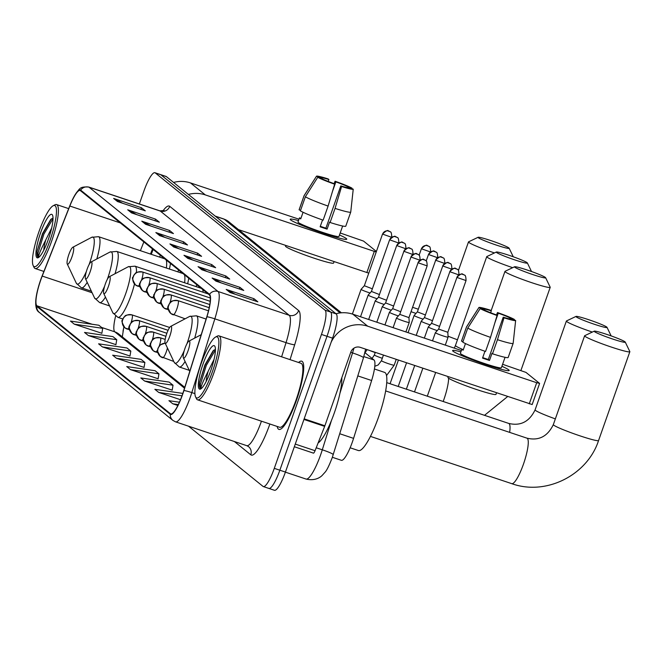 <?xml version="1.0" encoding="UTF-8"?>
<svg xmlns="http://www.w3.org/2000/svg" width="663" height="663" viewBox="0 0 663 663"><rect width="100%" height="100%" fill="white"/><g stroke="black" fill="none" stroke-linecap="round" stroke-linejoin="round"><path stroke-width="0.99" d="M169.43 269.037A39.714 8.188 -71.5 0 0 170.499 263.468M160.471 255.363A39.714 8.188 -71.5 0 0 159.485 257.07M187.662 283.781A39.714 8.188 -71.5 0 0 188.731 278.211M178.703 270.106A39.714 8.188 -71.5 0 0 177.717 271.813M206.873 293.494A39.714 8.188 -71.5 0 0 206.964 292.955M196.944 284.85A39.714 8.188 -71.5 0 0 195.958 286.557M364.89 352.625L373.998 359.992A22.484 4.633 108.5 0 1 371.628 380.521L353.57 438.367A22.484 4.633 108.5 0 1 352.335 442.088A22.484 4.633 108.5 0 1 341.37 460.304L332.362 457.288M123.973 326.892A29.976 6.182 -71.5 0 0 123.011 331.202M153.153 249.454L151.239 254.31M268.573 488.25A22.484 4.633 -71.5 0 0 268.888 488.432L274.449 490.288A22.484 4.633 -71.5 0 0 285.421 472.073L332.577 338.155A22.484 4.633 -71.5 0 0 336.191 313.906L166.363 176.607A22.484 4.633 -71.5 0 0 166.048 176.433L160.479 174.568A22.484 4.633 -71.5 0 1 160.802 174.75A22.484 4.633 -71.5 0 0 160.479 174.568L154.918 172.712A22.484 4.633 -71.5 0 0 143.954 190.927L139.363 203.972M188.541 426.185L263.012 486.393A22.484 4.633 -71.5 0 0 263.327 486.567A22.484 4.633 -71.5 0 0 274.291 468.351L321.456 334.434L327.016 336.29A22.484 4.633 -71.5 0 0 330.63 312.041L160.802 174.75L330.63 312.041A22.484 4.633 -71.5 0 1 327.016 336.29L279.852 470.208L327.016 336.29L332.577 338.155M268.888 488.432A22.484 4.633 -71.5 0 0 279.852 470.208A22.484 4.633 -71.5 0 1 268.888 488.432L263.327 486.567M296.469 400.253A35.968 7.417 -71.5 0 0 301.74 361.178A35.968 7.417 -71.5 0 0 298.574 362.487A35.968 7.417 -71.5 0 1 301.74 361.178A35.968 7.417 -71.5 0 1 296.469 400.253A35.968 7.417 -71.5 0 1 278.916 429.4A35.968 7.417 -71.5 0 0 296.469 400.253M182.466 394.493A23.984 4.948 108.5 0 1 170.772 413.927A23.984 4.948 108.5 0 1 170.432 413.737L36.929 305.8A23.984 4.948 108.5 0 1 42.217 276.073L69.839 206.036A23.984 4.948 108.5 0 1 80.09 190.472A23.984 4.948 108.5 0 1 80.43 190.654L209.334 294.878A23.984 4.948 108.5 0 1 206.806 316.773L183.784 390.524A23.984 4.948 108.5 0 1 182.466 394.493M182.574 394.576A24.581 5.072 -71.5 0 0 183.924 390.507L206.939 316.757A24.581 5.072 -71.5 0 0 209.533 294.314L80.629 190.09A24.581 5.072 -71.5 0 0 74.405 195.933A24.581 5.072 -71.5 0 0 69.772 205.862L42.15 275.891A24.581 5.072 -71.5 0 0 36.009 298.201A24.581 5.072 -71.5 0 0 36.73 306.364L170.234 414.3A24.581 5.072 -71.5 0 0 182.574 394.576M74.297 324.174L102.69 328.334L98.853 325.235L70.46 321.074L74.297 324.174L101.853 333.274M88.361 335.553L116.754 339.713L112.917 336.605L84.524 332.445L88.361 335.553L115.926 344.644M102.433 346.923L130.818 351.083L126.981 347.984L98.596 343.824L102.433 346.923L129.989 356.014M116.497 358.293L144.89 362.454L141.053 359.354L112.66 355.194L116.497 358.293L144.053 367.393M144.633 381.043L173.018 385.203L169.189 382.095L140.796 377.943L144.633 381.043L172.189 390.134M130.561 369.672L158.954 373.824L155.117 370.725L126.732 366.564L130.561 369.672L158.126 378.764M277.184 426.45A35.968 7.417 -71.5 0 0 278.916 429.4A35.968 7.417 -71.5 0 1 277.184 426.45M321.456 334.434A22.484 4.633 -71.5 0 0 325.061 310.185L155.233 172.886A22.484 4.633 -71.5 0 0 154.918 172.712M141.783 221.177L169.604 230.484L173.433 233.583L145.62 224.285L141.783 221.177A5.992 5.851 129 0 1 142.719 221.591L146.357 224.525M127.719 209.806L155.532 219.113L159.369 222.213L131.556 212.906L127.719 209.806A5.992 5.851 129 0 1 128.655 210.212L132.285 213.154M113.646 198.436L141.468 207.734L145.305 210.842L117.484 201.535L113.646 198.436A5.992 5.851 129 0 1 114.583 198.842L118.221 201.784M183.982 255.296L211.804 264.603L215.641 267.703L187.82 258.396L183.982 255.296A5.992 5.851 129 0 1 184.919 255.711L188.557 258.645M198.055 266.667L225.868 275.974L229.705 279.073L201.892 269.775L198.055 266.667A5.992 5.851 129 0 1 198.991 267.081L202.621 270.015M212.119 278.046L239.931 287.344L243.769 290.444L215.956 281.145L212.119 278.046A5.992 5.851 129 0 1 213.055 278.452L216.685 281.394M226.182 289.416L254.004 298.715L257.841 301.822L230.02 292.516L226.182 289.416A5.992 5.851 129 0 1 227.119 289.822L230.757 292.764M155.846 232.556L183.668 241.854L187.505 244.954L159.684 235.655L155.846 232.556A5.992 5.851 129 0 1 156.783 232.962L160.421 235.904M169.919 243.926L197.731 253.225L201.569 256.332L173.756 247.026L169.919 243.926A5.992 5.851 129 0 1 170.855 244.332L174.485 247.274M182.847 393.408L154.86 389.314L158.697 392.413L180.485 399.698M179.408 402.217L168.932 400.684L172.77 403.784L177.866 405.491M197.731 253.225L197.16 254.857M178.935 248.758L170.855 244.332M183.668 241.854L183.096 243.478M164.872 237.387L156.783 232.962M254.004 298.715L253.432 300.347M235.199 294.248L227.119 289.822M239.931 287.344L239.36 288.977M221.135 282.877L213.055 278.452M225.868 275.974L225.296 277.598M207.071 271.507L198.991 267.081M211.804 264.603L211.232 266.228M192.999 260.136L184.919 255.711M141.468 207.734L140.896 209.367M122.663 203.268L114.583 198.842M155.532 219.113L154.96 220.738M136.735 214.638L128.655 210.212M169.604 230.484L169.024 232.108M150.799 226.017L142.719 221.591M158.954 373.824L158.101 378.88M173.018 385.203L172.173 390.25M158.697 392.413L181.993 395.828M172.77 403.784L178.306 404.596M144.89 362.454L144.037 367.509M130.818 351.083L129.973 356.13M116.754 339.713L115.901 344.76M102.69 328.334L101.837 333.39M508.703 369.838A29.976 2.254 -160.6 0 1 508.819 370.683A29.976 2.254 -160.6 0 1 481.23 363.042A29.976 2.254 -160.6 0 1 453.069 351.233A29.976 2.254 -160.6 0 1 452.754 350.942A29.976 2.254 -160.6 0 1 460.901 351.854A29.976 2.254 -160.6 0 0 452.614 350.578A29.976 2.254 -160.6 0 0 453.069 351.233A29.976 2.254 -160.6 0 0 483.078 363.68A29.976 2.254 -160.6 0 0 509.159 370.493A29.976 2.254 -160.6 0 0 508.703 369.838A29.976 2.254 -160.6 0 0 501.899 366.291A29.976 2.254 -160.6 0 1 508.703 369.838M331.135 342.249A29.976 29.247 -51 0 1 367.716 326.204L536.698 382.717L539.541 383.363L525.983 372.407L502.604 364.285M335.975 313.732A29.976 29.247 -51 0 1 352.882 314.212L461.382 350.495M532.091 404.513L360.266 347.354A7.492 7.31 129 0 0 350.835 352.078L324.878 425.77A3.746 0.771 108.5 0 1 324.655 426.375L315.058 450.707A3.746 0.771 108.5 0 1 313.458 453.144A3.746 0.771 108.5 0 1 313.4 453.111L294.339 446.738L313.458 453.144M513.145 343.268A24.73 1.856 -160.6 0 1 513.154 343.343L515.648 320.469L511.372 319.036A14.984 1.127 -160.6 0 1 503.217 317.179L488.324 359.47A14.984 1.127 19.4 0 1 482.714 357.622M490.512 337.368L497.051 315.489L496.264 314.859A14.984 1.127 -160.6 0 1 484.438 310.027L480.161 308.602L467.771 328.094L462.807 342.191A24.73 1.856 -160.6 0 0 485.548 351.465L490.512 337.368A24.73 1.856 -160.6 0 1 467.771 328.094M505.057 357.316L501.377 367.758A21.73 1.633 -160.6 0 1 482.473 362.818A21.73 1.633 -160.6 0 1 460.719 353.793A21.73 1.633 -160.6 0 1 460.387 353.321L461.871 349.144A21.73 1.633 -160.6 0 0 462.202 349.558A21.73 1.633 -160.6 0 0 463.147 350.18L465.476 343.575M496.496 392.91L495.982 394.369A25.476 1.914 -160.6 0 1 473.813 388.584A25.476 1.914 -160.6 0 1 448.304 378.001A25.476 1.914 -160.6 0 1 447.915 377.446L448.163 376.741M482.971 309.538L483.161 308.999L478.885 307.566L466.495 327.058L461.531 341.155L462.998 341.644M461.531 341.155A24.73 1.856 -160.6 0 1 461.531 341.047L466.495 326.95A24.73 1.856 -160.6 0 1 466.503 326.917L478.901 307.524A19.484 1.459 -160.6 0 1 490.529 310.218L491.308 310.848L490.645 312.754M497.051 315.489A19.484 1.459 -160.6 0 1 480.161 308.602M494.813 322.972L498.269 313.176L497.482 312.538L496.463 315.016M497.482 312.538A19.484 1.459 -160.6 0 1 514.372 319.433L510.096 318L509.756 318.944M514.306 320.022L514.372 319.433M483.161 308.999A14.984 1.127 -160.6 0 1 491.308 310.848M498.269 313.176A14.984 1.127 -160.6 0 1 510.096 318M484.951 351.257L482.548 358.095A21.73 1.633 -160.6 0 0 489.501 360.423L491.987 353.371L492.501 353.793L497.465 339.696L504.004 317.817L503.217 317.179M513.154 343.343A24.73 1.856 -160.6 0 1 513.145 343.376L508.181 357.473A24.73 1.856 -160.6 0 1 492.501 353.793M513.145 343.376A24.73 1.856 -160.6 0 1 497.465 339.696M515.648 320.469A19.484 1.459 -160.6 0 1 504.004 317.817M489.501 360.423L488.324 359.47M463.338 349.641L461.871 349.144M201.378 362.934A32.222 6.647 -71.5 0 0 195.56 396.814A32.222 6.647 -71.5 0 0 212.375 371.827A32.222 6.647 -71.5 0 0 215.541 337.069A32.222 6.647 -71.5 0 0 201.378 362.934M195.56 396.814L196.422 398.645A33.722 6.953 -71.5 0 0 197.574 399.83A33.722 6.953 -71.5 0 0 214.025 372.498A33.722 6.953 -71.5 0 0 218.964 335.868A33.722 6.953 -71.5 0 0 217.331 336.124L215.541 337.069M197.574 399.83L279.629 427.27A33.722 6.953 -71.5 0 0 296.079 399.946A33.722 6.953 -71.5 0 0 301.027 363.307L218.964 335.868M318.132 442.917A37.468 7.724 -71.5 0 0 334.276 413.016A37.468 7.724 -71.5 0 0 341.818 377.678M215.417 349.451L213.188 350.677L204.884 364.998L199.555 382.41C199.207 386.463 199.671 388.535 200.955 388.642C200.756 386.761 203.176 380.96 208.199 371.239L214.058 359.354M208.199 371.239A16.94 3.489 -71.5 0 0 206.193 381.457M210.793 370.551A22.932 4.732 -71.5 0 0 214.928 346.434A22.932 4.732 -71.5 0 0 202.961 364.219A22.932 4.732 -71.5 0 0 200.707 388.966A22.932 4.732 -71.5 0 0 210.793 370.551M200.715 388.609L200.392 384.432L206.309 365.404L215.417 349.989M199.555 382.41L205.207 365.04L213.842 350.122M625.01 341.826A16.484 1.235 19.4 0 0 609.09 335.18A16.484 1.235 19.4 0 0 594.239 331.16A16.484 1.235 19.4 0 0 594.413 331.591A16.484 1.235 19.4 0 0 611.501 338.644A16.484 1.235 19.4 0 0 625.25 342.083A16.484 1.235 19.4 0 0 625.01 341.826M625.25 342.083L629.833 351.572A23.984 1.798 -160.6 0 1 629.85 351.721A23.984 1.798 -160.6 0 1 608.99 346.277A23.984 1.798 -160.6 0 1 584.981 336.315A23.984 1.798 -160.6 0 1 584.617 335.793A23.984 1.798 -160.6 0 1 584.725 335.685L594.239 331.16M184.977 348.357A8.992 1.856 -71.5 0 0 183.353 357.813A8.992 1.856 -71.5 0 0 188.043 350.843A8.992 1.856 -71.5 0 0 188.93 341.138A8.992 1.856 -71.5 0 0 184.977 348.357M350.139 447.782L358.418 450.55A41.214 8.503 -71.5 0 0 378.523 417.151A41.214 8.503 -71.5 0 0 384.565 372.374L374.438 368.984M606.778 327.083A16.484 1.235 19.4 0 0 590.857 320.436A16.484 1.235 19.4 0 0 576.006 316.417A16.484 1.235 19.4 0 0 576.18 316.848A16.484 1.235 19.4 0 0 593.269 323.9A16.484 1.235 19.4 0 0 607.018 327.34A16.484 1.235 19.4 0 0 606.778 327.083M592.332 332.072A23.984 1.798 -160.6 0 1 566.741 321.572A23.984 1.798 -160.6 0 1 566.376 321.049A23.984 1.798 -160.6 0 1 566.484 320.942L576.006 316.417M166.744 333.613A8.992 1.856 -71.5 0 0 165.12 343.069A8.992 1.856 -71.5 0 0 169.811 336.1A8.992 1.856 -71.5 0 0 170.698 326.395A8.992 1.856 -71.5 0 0 166.744 333.613M545.367 277.441A16.484 1.235 19.4 0 0 529.447 270.794A16.484 1.235 19.4 0 0 514.596 266.775A16.484 1.235 19.4 0 0 514.77 267.206A16.484 1.235 19.4 0 0 531.859 274.25A16.484 1.235 19.4 0 0 545.608 277.689A16.484 1.235 19.4 0 0 545.367 277.441M545.608 277.689L550.182 287.187A23.984 1.798 -160.6 0 1 550.207 287.336A23.984 1.798 -160.6 0 1 529.347 281.883A23.984 1.798 -160.6 0 1 505.33 271.929A23.984 1.798 -160.6 0 1 504.966 271.407A23.984 1.798 -160.6 0 1 505.073 271.3L514.596 266.775M105.334 283.971A8.992 1.856 -71.5 0 0 103.71 293.427A8.992 1.856 -71.5 0 0 108.401 286.449A8.992 1.856 -71.5 0 0 109.287 276.753A8.992 1.856 -71.5 0 0 105.334 283.971M203.127 292.242A26.976 5.561 -71.5 0 0 202.571 289.408M527.135 262.697A16.484 1.235 19.4 0 0 511.214 256.051A16.484 1.235 19.4 0 0 496.355 252.031A16.484 1.235 19.4 0 0 496.537 252.462A16.484 1.235 19.4 0 0 513.626 259.506A16.484 1.235 19.4 0 0 527.367 262.954A16.484 1.235 19.4 0 0 527.135 262.697M512.681 267.678A23.984 1.798 -160.6 0 1 487.098 257.186A23.984 1.798 -160.6 0 1 486.733 256.664A23.984 1.798 -160.6 0 1 486.841 256.556L496.355 252.031M87.102 269.228A8.992 1.856 -71.5 0 0 85.477 278.684A8.992 1.856 -71.5 0 0 90.168 271.706A8.992 1.856 -71.5 0 0 91.046 262.009A8.992 1.856 -71.5 0 0 87.102 269.228M184.604 282.761A26.976 5.561 -71.5 0 0 184.339 274.664M508.894 247.954A16.484 1.235 19.4 0 0 492.974 241.307A16.484 1.235 19.4 0 0 478.122 237.288A16.484 1.235 19.4 0 0 478.296 237.719A16.484 1.235 19.4 0 0 495.385 244.763A16.484 1.235 19.4 0 0 509.134 248.211A16.484 1.235 19.4 0 0 508.894 247.954M494.449 252.934A23.984 1.798 -160.6 0 1 468.865 242.443A23.984 1.798 -160.6 0 1 468.492 241.92A23.984 1.798 -160.6 0 1 468.608 241.813L478.122 237.288M68.861 254.484A8.992 1.856 -71.5 0 0 67.236 263.94A8.992 1.856 -71.5 0 0 71.927 256.962A8.992 1.856 -71.5 0 0 72.814 247.266A8.992 1.856 -71.5 0 0 68.861 254.484M166.372 268.018A26.976 5.561 -71.5 0 0 166.098 259.921M432.491 340.84L435.376 332.669A6.746 0.506 19.4 0 0 435.376 332.669A6.746 0.506 19.4 0 0 435.475 332.818A6.746 0.506 19.4 0 0 442.884 335.843A6.746 0.506 19.4 0 0 448.097 337.152A6.746 0.506 19.4 0 0 448.097 337.135L445.287 345.116M456.973 277.291L438.624 329.063L447.815 332.287L448.097 337.135M424.353 338.113L428.29 326.942A6.746 0.506 19.4 0 0 428.29 326.942A6.746 0.506 19.4 0 0 428.389 327.091A6.746 0.506 19.4 0 0 435.798 330.116A6.746 0.506 19.4 0 0 437.249 330.58M449.887 271.565L431.547 323.337L439.561 326.411M424.469 317.594L421.212 321.199A6.746 0.506 19.4 0 0 421.204 321.215A6.746 0.506 19.4 0 0 421.303 321.364A6.746 0.506 19.4 0 0 428.712 324.381A6.746 0.506 19.4 0 0 430.171 324.853M442.801 265.838L424.461 317.61L432.475 320.685M417.383 311.867L414.126 315.472A6.746 0.506 19.4 0 0 414.118 315.489A6.746 0.506 19.4 0 0 414.218 315.629A6.746 0.506 19.4 0 0 421.627 318.654A6.746 0.506 19.4 0 0 423.085 319.127M435.724 260.111L417.375 311.875L425.397 314.958M411.043 311.676A6.746 0.506 19.4 0 0 414.549 312.928A6.746 0.506 19.4 0 0 415.999 313.4M412.585 307.3L418.312 309.223M393.093 327.663L396.499 317.991A6.746 0.506 19.4 0 0 396.499 317.991A6.746 0.506 19.4 0 0 404.016 321.165A6.746 0.506 19.4 0 0 409.228 322.475A6.746 0.506 19.4 0 0 409.228 322.458L405.889 331.939M418.104 262.614L399.756 314.386L408.947 317.61L409.228 322.458M392.678 308.643L389.43 312.248A6.746 0.506 19.4 0 0 389.421 312.265A6.746 0.506 19.4 0 0 396.93 315.431A6.746 0.506 19.4 0 0 398.38 315.903M411.019 256.888L392.678 308.66L400.692 311.734M403.933 251.161L385.593 302.933L382.344 306.521A6.746 0.506 19.4 0 0 382.336 306.538A6.746 0.506 19.4 0 0 389.844 309.704A6.746 0.506 19.4 0 0 391.294 310.176M385.593 302.933L393.607 306.008M368.669 319.491L375.25 300.811A6.746 0.506 19.4 0 0 375.25 300.811A6.746 0.506 19.4 0 0 382.758 303.977A6.746 0.506 19.4 0 0 384.217 304.45M378.515 297.19L386.521 300.273M360.523 316.773L368.164 295.076A6.746 0.506 19.4 0 0 368.164 295.076A6.746 0.506 19.4 0 0 375.672 298.251A6.746 0.506 19.4 0 0 377.131 298.723M371.429 291.463L379.443 294.546M352.385 314.055L361.078 289.35A6.746 0.506 19.4 0 0 361.078 289.35A6.746 0.506 19.4 0 0 368.595 292.524A6.746 0.506 19.4 0 0 370.045 292.996M364.343 285.736L372.357 288.819M346.293 238.539A29.976 2.254 -160.6 0 1 346.409 239.384A29.976 2.254 -160.6 0 1 318.82 231.743A29.976 2.254 -160.6 0 1 290.659 219.934A29.976 2.254 -160.6 0 1 290.344 219.635A29.976 2.254 -160.6 0 1 298.491 220.555A29.976 2.254 -160.6 0 0 290.203 219.279A29.976 2.254 -160.6 0 0 290.659 219.934A29.976 2.254 -160.6 0 0 320.668 232.381A29.976 2.254 -160.6 0 0 346.749 239.194A29.976 2.254 -160.6 0 0 346.293 238.539A29.976 2.254 -160.6 0 0 339.489 234.992A29.976 2.254 -160.6 0 1 346.293 238.539M188.4 194.425A29.976 29.247 -51 0 1 205.306 194.905L376.219 252.006M173.565 182.433A29.976 29.247 -51 0 1 190.472 182.913L298.972 219.196M340.194 232.978L363.573 241.1L376.402 251.476M368.769 273.148L238.531 229.655M350.735 211.961A24.73 1.856 -160.6 0 1 350.744 212.044L353.238 189.162L348.962 187.737A14.984 1.127 -160.6 0 1 340.807 185.88L325.914 228.171A14.984 1.127 19.4 0 1 320.304 226.315M328.102 206.069L334.641 184.19L333.854 183.552A14.984 1.127 -160.6 0 1 322.027 178.728L317.751 177.294L305.361 196.787L300.397 210.884A24.73 1.856 -160.6 0 0 323.138 220.166L328.102 206.069A24.73 1.856 -160.6 0 1 305.361 196.787M342.647 226.008L338.975 236.451A21.73 1.633 -160.6 0 1 320.063 231.511A21.73 1.633 -160.6 0 1 298.309 222.486A21.73 1.633 -160.6 0 1 297.977 222.014L299.461 217.845A21.73 1.633 -160.6 0 0 299.792 218.26A21.73 1.633 -160.6 0 0 300.737 218.881L303.066 212.268M334.086 261.603L333.572 263.07A25.476 1.914 -160.6 0 1 311.403 257.285A25.476 1.914 -160.6 0 1 285.894 246.702A25.476 1.914 -160.6 0 1 285.504 246.147L285.753 245.443M320.56 178.239L320.751 177.692L316.475 176.267L304.085 195.759L299.121 209.856L300.588 210.345M299.121 209.856A24.73 1.856 -160.6 0 1 299.121 209.74L304.085 195.643A24.73 1.856 -160.6 0 1 304.102 195.618L316.491 176.217A19.484 1.459 -160.6 0 1 328.119 178.911L328.898 179.549L328.235 181.447M334.641 184.19A19.484 1.459 -160.6 0 1 317.751 177.294M332.403 191.665L335.859 181.877L335.072 181.239L334.053 183.717M335.072 181.239A19.484 1.459 -160.6 0 1 351.962 188.135L347.685 186.701L347.354 187.646M351.896 188.715L351.962 188.135M320.751 177.692A14.984 1.127 -160.6 0 1 328.898 179.549M335.859 181.877A14.984 1.127 -160.6 0 1 347.685 186.701M322.549 219.959L320.138 226.796A21.73 1.633 -160.6 0 0 327.091 229.125L329.577 222.072L330.091 222.495L335.055 208.397L341.594 186.518L340.807 185.88M350.744 212.044A24.73 1.856 -160.6 0 1 350.735 212.077L345.771 226.174A24.73 1.856 -160.6 0 1 330.091 222.495M350.735 212.077A24.73 1.856 -160.6 0 1 335.055 208.397M353.238 189.162A19.484 1.459 -160.6 0 1 341.594 186.518M327.091 229.125L325.914 228.171M300.927 218.334L299.461 217.845M38.968 231.636A32.222 6.647 -71.5 0 0 33.15 265.507A32.222 6.647 -71.5 0 0 49.965 240.528A32.222 6.647 -71.5 0 0 53.131 205.762A32.222 6.647 -71.5 0 0 38.968 231.636M33.15 265.507L34.012 267.346A33.722 6.953 -71.5 0 0 35.164 268.523A33.722 6.953 -71.5 0 0 51.615 241.199A33.722 6.953 -71.5 0 0 56.554 204.569A33.722 6.953 -71.5 0 0 54.921 204.817L53.131 205.762M53.015 218.152L50.786 219.378L42.473 233.699L37.145 251.103C36.797 255.156 37.261 257.236 38.545 257.343C38.346 255.462 40.766 249.653 45.788 239.931L51.648 228.055M45.788 239.931A16.94 3.489 -71.5 0 0 43.783 250.158M48.382 239.244A22.932 4.732 -71.5 0 0 52.518 215.127A22.932 4.732 -71.5 0 0 40.559 232.92A22.932 4.732 -71.5 0 0 38.297 257.658A22.932 4.732 -71.5 0 0 48.382 239.244M38.313 257.31L37.982 253.125L43.899 234.105L53.007 218.691M37.145 251.103L42.797 233.732L51.432 218.823M339.754 433.743L353.57 438.367M357.813 375.896L371.628 380.521M363.83 356.586L373.998 359.992M365.636 349.144L363.465 357.788L332.229 457.669C329.105 465.699 326.668 470.597 324.911 472.379L322.293 475.28C321.754 475.91 316.442 481.504 306.033 479.051A29.976 6.182 -71.5 0 0 320.652 454.76A29.976 6.182 -71.5 0 0 322.301 449.804L316.218 447.765M336.191 313.906L325.061 310.185M285.421 472.073L274.291 468.351M166.363 176.607L155.233 172.886M339.945 393.258L352.534 352.915L350.744 352.31M363.465 357.788A14.984 1.434 -162.7 0 0 352.534 352.915A29.976 6.182 -71.5 0 0 353.926 348.166M333.224 454.677A14.984 1.434 -162.7 0 0 322.301 449.804L331.425 420.541M340.111 312.936L224.144 219.18L215.409 216.262M223.721 218.947L228.602 221.624A14.984 14.619 129 0 0 224.144 219.18A29.976 6.182 -71.5 0 0 223.721 218.947L215.218 216.105M170.432 413.737L171.153 413.977M80.629 190.09A7.492 7.31 -51 0 1 89.091 187.248L218.003 291.471A29.976 6.182 108.5 0 1 214.837 318.837L191.814 392.595A29.976 6.182 108.5 0 1 190.165 397.551A29.976 6.182 108.5 0 1 175.546 421.842L246.76 445.66A29.976 6.182 -71.5 0 0 261.379 421.361A29.976 6.182 -71.5 0 0 261.437 421.187M183.924 390.507A7.492 0.713 -162.7 0 1 191.814 392.595L194.905 393.623M206.939 316.757A7.492 0.713 -162.7 0 1 214.837 318.837L286.043 342.655A29.976 6.182 -71.5 0 0 289.209 315.281L218.003 291.471A7.492 7.31 129 0 0 209.533 294.314M74.405 195.933C80.107 188.118 79.262 186.634 88.668 187.016A29.976 6.182 108.5 0 1 89.091 187.248L160.305 211.066A29.976 6.182 -71.5 0 0 159.882 210.834L164.159 210.502L163.289 211.406M36.73 306.364A7.492 7.31 129 0 0 39.39 312.447L172.894 420.383A7.492 7.31 -51 0 1 170.234 414.3M269.866 424.005A37.468 7.724 108.5 0 1 250.805 454.793L234.387 441.517M162.907 211.008A37.468 7.724 108.5 0 1 169.736 206.342L298.648 310.557A37.468 7.724 108.5 0 1 294.687 344.777L290.046 359.636M281.618 356.818L286.043 342.655A7.492 0.713 17.3 0 0 294.687 344.777M298.648 310.557A7.492 7.31 129 0 1 289.209 315.281L160.305 211.066A7.492 7.31 129 0 0 169.736 206.342M250.805 454.793A7.492 7.31 129 0 0 248.567 446.647L246.76 445.66M69.839 206.036L120.351 222.925M42.217 276.073L92.107 292.756M143.846 241.92L140.39 250.689M115.602 316.16A23.984 4.948 -71.5 0 0 114.815 331.848L184.513 388.195M36.929 305.8L92.074 324.24M101.538 327.406L114.815 331.848A13.492 13.161 129 0 1 118.826 334.044L184.77 387.358M352.882 314.212L367.716 326.204M304.16 418.842L324.878 425.77M529.256 403.866L536.698 382.717M324.655 426.375L303.952 419.455M295.275 444.094L315.058 450.707M385.651 390.913L526.944 438.16A23.984 4.948 108.5 0 1 527.284 438.351A23.984 4.948 108.5 0 1 523.43 464.216A23.984 4.948 108.5 0 1 511.737 483.65C545.881 496.015 587.294 475.313 598.573 440.53L629.85 351.721M526.944 438.16C538.787 440.994 547.588 436.478 553.34 424.602A23.984 1.798 19.4 0 0 553.704 425.124A23.984 1.798 19.4 0 0 577.713 435.085A23.984 1.798 19.4 0 0 598.573 440.53M386.736 382.626L508.712 423.417C520.554 426.251 529.347 421.734 535.099 409.858A23.984 1.798 19.4 0 0 535.464 410.38A23.984 1.798 19.4 0 0 555.345 418.892M508.712 423.417A23.984 4.948 108.5 0 1 509.043 423.607A23.984 4.948 108.5 0 1 509.64 432.375M165.12 343.069L174.228 362.388A24.78 5.113 -71.5 0 0 184.281 350.536M186.958 343.749A24.78 5.113 -71.5 0 0 187.157 343.177A24.78 5.113 -71.5 0 0 189.593 316.442L196.405 315.82A26.976 5.561 -71.5 0 1 194.707 338.097M189.245 370.319L179.292 366.987A26.976 5.561 -71.5 0 0 185.085 361.484M448.627 378.241A23.984 4.948 108.5 0 1 443.787 399.822A23.984 4.948 108.5 0 1 443.182 401.505M103.71 293.427L112.818 312.745A24.78 5.113 -71.5 0 0 125.755 293.527A24.78 5.113 -71.5 0 0 128.183 266.791L134.995 266.17A26.976 5.561 -71.5 0 1 136.429 272.626M122.788 318.978L117.881 317.337A26.976 5.561 -71.5 0 0 131.042 295.474A26.976 5.561 -71.5 0 0 134.498 283.963M454.312 348.133L455.456 345.473A23.984 1.798 19.4 0 0 455.821 345.995A23.984 1.798 19.4 0 0 461.871 349.094M85.477 278.684L94.577 298.002A24.78 5.113 -71.5 0 0 104.63 286.143M107.315 279.355A24.78 5.113 -71.5 0 0 107.514 278.783A24.78 5.113 -71.5 0 0 109.95 252.048L116.763 251.426A26.976 5.561 -71.5 0 1 115.055 273.711M109.602 305.925L99.649 302.593A26.976 5.561 -71.5 0 0 105.442 297.099M448.047 336.191A23.984 1.798 19.4 0 0 457.47 339.763M67.236 263.94L76.344 283.258A24.78 5.113 -71.5 0 0 86.397 271.399M89.074 264.612A24.78 5.113 -71.5 0 0 89.281 264.048A24.78 5.113 -71.5 0 0 91.709 237.304L98.522 236.683A26.976 5.561 -71.5 0 1 96.823 258.968M91.37 291.181L81.408 287.858A26.976 5.561 -71.5 0 0 87.201 282.355M173.781 361.451L160.355 356.462A7.492 7.31 -51 0 0 162.584 357.689A7.492 1.541 -71.5 0 0 162.692 357.747A7.492 1.541 -71.5 0 0 166.347 351.672A7.492 1.541 -71.5 0 0 167.424 347.967M165.153 343.144L160.28 344.868L157.935 348.348L157.62 351.465L160.355 356.462A7.492 7.31 -51 0 1 158.117 348.307A7.492 7.31 129 0 1 165.186 343.21M456.923 277.432L466.039 280.565C465.932 276.778 465.418 274.979 464.506 275.162A4.873 4.749 -51 0 0 463.056 274.366A4.873 4.749 129 0 0 456.923 277.432L456.848 277.325C463.876 270.852 462.293 275.576 462.998 274.333L464.506 275.162M157.885 352.774L153.269 350.735A7.492 7.31 -51 0 0 155.498 351.954A7.492 1.541 -71.5 0 0 155.606 352.012A7.492 1.541 -71.5 0 0 157.628 349.766M165.178 339.415L160.363 337.798C151.537 337.484 153.824 339.613 152.424 339.887L151.114 341.909C152.026 344.097 147.426 340.616 153.269 350.735A7.492 7.31 -51 0 1 151.031 342.58A7.492 7.31 129 0 1 160.463 337.857A7.492 1.541 -71.5 0 0 160.363 337.798A7.492 1.541 -71.5 0 0 160.231 337.782M159.286 345.862A7.492 1.541 -71.5 0 0 160.463 337.857M458.953 274.838C458.846 271.051 458.332 269.253 457.42 269.427A4.873 4.749 -51 0 0 455.97 268.639A4.873 4.749 129 0 0 449.837 271.706L458.771 274.872M457.42 269.427L455.912 268.606C455.208 269.849 456.799 265.117 449.763 271.598L449.837 271.706M150.799 347.047L146.191 345.009A7.492 7.31 -51 0 0 148.413 346.227A7.492 1.541 -71.5 0 0 148.52 346.285A7.492 1.541 -71.5 0 0 150.542 344.039M165.899 336.298L153.277 332.072C144.459 331.757 146.738 333.887 145.338 334.16L144.028 336.182C144.94 338.37 140.341 334.89 146.191 345.009A7.492 7.31 -51 0 1 143.946 336.854A7.492 7.31 129 0 1 153.377 332.13A7.492 1.541 -71.5 0 0 153.277 332.072A7.492 1.541 -71.5 0 0 153.145 332.055M152.208 340.136A7.492 1.541 -71.5 0 0 153.377 332.13M451.868 269.112C451.76 265.324 451.246 263.526 450.334 263.7A4.873 4.749 -51 0 0 448.884 262.913A4.873 4.749 129 0 0 442.751 265.979L451.685 269.145M450.334 263.7L448.826 262.871C448.122 264.123 449.713 259.39 442.677 265.871L442.751 265.979M143.714 341.321L139.106 339.282A7.492 7.31 -51 0 0 141.335 340.5A7.492 1.541 -71.5 0 0 141.434 340.558A7.492 1.541 -71.5 0 0 143.457 338.312M166.869 333.265L146.191 326.345C137.374 326.03 139.653 328.16 138.252 328.434L136.943 330.456C137.854 332.644 133.255 329.163 139.106 339.282A7.492 7.31 -51 0 1 136.86 331.127A7.492 7.31 129 0 1 146.299 326.403A7.492 1.541 -71.5 0 0 146.191 326.345A7.492 1.541 -71.5 0 0 146.059 326.329M145.122 334.409A7.492 1.541 -71.5 0 0 146.299 326.403M444.782 263.377C444.674 259.598 444.169 257.799 443.249 257.973A4.873 4.749 -51 0 0 441.798 257.178A4.873 4.749 129 0 0 435.666 260.252L444.608 263.418M443.249 257.973L441.749 257.145C441.036 258.396 442.627 253.664 435.591 260.145L435.666 260.252M136.636 335.594L132.02 333.555A7.492 7.31 -51 0 0 134.249 334.774A7.492 1.541 -71.5 0 0 134.349 334.832A7.492 1.541 -71.5 0 0 136.371 332.586M168.079 330.307L139.106 320.619C130.288 320.304 132.567 322.433 131.166 322.707L129.865 324.729C130.777 326.909 126.169 323.436 132.02 333.555A7.492 7.31 -51 0 1 129.774 325.4A7.492 7.31 129 0 1 139.213 320.677A7.492 1.541 -71.5 0 0 139.106 320.619A7.492 1.541 -71.5 0 0 138.973 320.602M138.037 328.682A7.492 1.541 -71.5 0 0 139.213 320.677M437.696 257.65C437.588 253.871 437.083 252.073 436.163 252.247A4.873 4.749 -51 0 0 434.713 251.451A4.873 4.749 129 0 0 428.58 254.526L437.522 257.692M129.55 329.867L124.934 327.829A7.492 7.31 -51 0 0 127.163 329.047A7.492 1.541 -71.5 0 0 127.271 329.105A7.492 1.541 -71.5 0 0 129.285 326.851M169.645 327.472L132.02 314.892C123.202 314.577 125.481 316.699 124.08 316.98L122.779 319.002C123.691 321.182 119.083 317.71 124.934 327.829A7.492 7.31 -51 0 1 122.688 319.674A7.492 7.31 129 0 1 132.128 314.95A7.492 1.541 -71.5 0 0 132.02 314.892A7.492 1.541 -71.5 0 0 131.887 314.875M130.951 322.956A7.492 1.541 -71.5 0 0 132.128 314.95M430.61 251.923C430.502 248.144 429.997 246.338 429.077 246.52A4.873 4.749 -51 0 0 427.635 245.724A4.873 4.749 129 0 0 421.494 248.799L430.436 251.957M418.055 262.755L427.163 265.888C427.063 262.1 426.549 260.302 425.638 260.476A4.873 4.749 -51 0 0 424.187 259.689A4.873 4.749 129 0 0 418.055 262.755L417.98 262.647C425.008 256.167 423.425 260.899 424.129 259.656L425.638 260.476M185.101 318.812L170.913 313.566A7.492 7.31 -51 0 0 173.142 314.784A7.492 1.541 -71.5 0 0 173.25 314.842A7.492 1.541 -71.5 0 0 176.905 308.776A7.492 1.541 -71.5 0 0 178.107 300.687A7.492 7.31 129 0 0 168.667 305.411A7.492 7.31 -51 0 0 170.913 313.566C165.062 303.447 169.67 306.928 168.758 304.74L170.059 302.718C171.46 302.444 169.181 300.314 177.999 300.629A7.492 1.541 -71.5 0 0 177.866 300.612M383.438 355.095L381.457 360.705A6.746 0.506 19.4 0 0 381.648 360.912A6.746 0.506 19.4 0 0 388.974 363.871A6.746 0.506 19.4 0 0 394.187 365.189L386.521 375.573M178.107 300.687A7.492 1.541 -71.5 0 0 177.999 300.629L208.48 310.823M420.085 260.161C419.977 256.374 419.464 254.575 418.552 254.749A4.873 4.749 -51 0 0 417.102 253.962A4.873 4.749 129 0 0 410.969 257.029L419.903 260.194M168.443 309.878L163.827 307.839A7.492 7.31 -51 0 0 166.057 309.057A7.492 1.541 -71.5 0 0 166.164 309.115A7.492 1.541 -71.5 0 0 168.178 306.87M209.201 307.707L170.913 294.902C162.095 294.587 164.383 296.717 162.974 296.991L161.673 299.013C162.584 301.201 157.976 297.72 163.827 307.839A7.492 7.31 -51 0 1 161.581 299.684A7.492 7.31 129 0 1 171.021 294.96A7.492 1.541 -71.5 0 0 170.913 294.902A7.492 1.541 -71.5 0 0 170.789 294.886M169.844 302.966A7.492 1.541 -71.5 0 0 171.021 294.96M375.291 352.376L374.38 354.978A6.746 0.506 19.4 0 0 374.562 355.186A6.746 0.506 19.4 0 0 381.888 358.144A6.746 0.506 19.4 0 0 382.311 358.285M418.552 254.749L417.044 253.921C416.339 255.172 417.922 250.44 410.894 256.921L410.969 257.029M412.999 254.426C412.892 250.647 412.378 248.849 411.466 249.023A4.873 4.749 -51 0 0 410.016 248.227A4.873 4.749 129 0 0 403.883 251.302L412.817 254.468M161.358 304.151L156.741 302.113A7.492 7.31 -51 0 0 158.971 303.331A7.492 1.541 -71.5 0 0 159.079 303.389A7.492 1.541 -71.5 0 0 161.092 301.135M209.79 304.549L163.836 289.176C155.009 288.861 157.297 290.991 155.896 291.264L154.587 293.286C155.498 295.466 150.891 291.993 156.741 302.113A7.492 7.31 -51 0 1 154.504 293.958A7.492 7.31 129 0 1 163.935 289.234A7.492 1.541 -71.5 0 0 163.836 289.176A7.492 1.541 -71.5 0 0 163.703 289.159M162.758 297.239A7.492 1.541 -71.5 0 0 163.935 289.234M369.457 350.42A6.746 0.506 19.4 0 0 374.802 352.418A6.746 0.506 19.4 0 0 375.225 352.559M411.466 249.023L409.958 248.194C409.253 249.445 410.845 244.713 403.808 251.194L403.883 251.302M405.913 248.7C405.806 244.92 405.292 243.122 404.38 243.296A4.873 4.749 -51 0 0 402.93 242.501A4.873 4.749 129 0 0 396.797 245.575L405.731 248.741M154.272 298.425L149.656 296.386A7.492 7.31 -51 0 0 151.885 297.604A7.492 1.541 -71.5 0 0 151.993 297.662A7.492 1.541 -71.5 0 0 154.015 295.408M210.212 301.325L156.75 283.449C147.924 283.134 150.211 285.256 148.81 285.529L147.501 287.56C148.413 289.739 143.813 286.267 149.656 296.386A7.492 7.31 -51 0 1 147.418 288.231A7.492 7.31 129 0 1 156.849 283.507A7.492 1.541 -71.5 0 0 156.75 283.449A7.492 1.541 -71.5 0 0 156.617 283.433M155.672 291.513A7.492 1.541 -71.5 0 0 156.849 283.507M398.828 242.973C398.72 239.194 398.214 237.387 397.294 237.569A4.873 4.749 -51 0 0 395.844 236.774A4.873 4.749 129 0 0 389.711 239.849L398.654 243.006M147.186 292.698L142.578 290.651A7.492 7.31 -51 0 0 144.807 291.877A7.492 1.541 -71.5 0 0 144.907 291.935A7.492 1.541 -71.5 0 0 146.929 289.681M210.304 298.002L149.664 277.722C140.846 277.407 143.125 279.529 141.725 279.803L140.415 281.833C141.327 284.013 136.727 280.54 142.578 290.651A7.492 7.31 -51 0 1 140.332 282.504A7.492 7.31 129 0 1 149.772 277.78A7.492 1.541 -71.5 0 0 149.664 277.722A7.492 1.541 -71.5 0 0 149.531 277.706M148.595 285.786A7.492 1.541 -71.5 0 0 149.772 277.78M391.742 237.246C391.634 233.467 391.129 231.66 390.209 231.843A4.873 4.749 -51 0 0 388.758 231.047A4.873 4.749 129 0 0 382.626 234.114L391.568 237.279M140.1 286.971L135.492 284.924A7.492 7.31 -51 0 0 137.722 286.151A7.492 1.541 -71.5 0 0 137.821 286.209A7.492 1.541 -71.5 0 0 139.843 283.955M208.165 293.924L142.578 271.996C133.76 271.681 136.039 273.802 134.639 274.076L133.329 276.106C134.241 278.286 129.641 274.805 135.492 284.924A7.492 7.31 -51 0 1 133.246 276.778A7.492 7.31 129 0 1 142.686 272.054A7.492 1.541 -71.5 0 0 142.578 271.996A7.492 1.541 -71.5 0 0 142.446 271.979M141.509 280.059A7.492 1.541 -71.5 0 0 142.686 272.054M190.472 182.913L205.306 194.905M366.846 272.559L374.288 251.418M306.033 479.051L285.388 472.155M228.602 221.624L341.387 312.803M36.009 298.201C35.122 305.983 36.25 310.74 39.39 312.447M172.894 420.383L175.546 421.842M88.668 187.016L159.882 210.834M152.498 248.923L150.476 254.062M123.865 326.768L122.323 336.879M539.599 383.446L532.149 404.587M553.34 424.602L584.617 335.793M370.443 436.395L511.737 483.65M183.353 357.813L189.759 371.396M188.93 341.138L201.221 334.666M535.099 409.858L566.376 321.049M179.292 366.987L174.228 362.388M206.094 319.06L196.405 315.82M170.698 326.395L189.593 316.442M607.018 327.34L611.145 335.909M484.512 415.328L507.568 396.607M491.126 310.707L504.966 271.407M117.881 317.337L112.818 312.745M201.237 288.322L134.995 266.17M109.287 276.753L128.183 266.791M520.944 370.418L550.207 287.336M455.456 345.473L486.733 256.664M99.649 302.593L94.577 298.002M182.996 273.579L116.763 251.426M91.046 262.009L109.95 252.048M527.367 262.954L531.502 271.515M458.423 270.529L468.492 241.92M81.408 287.858L76.344 283.258M164.764 258.835L98.522 236.683M72.814 247.266L91.709 237.304M509.134 248.211L513.27 256.772M414.508 391.916L422.837 368.272M438.633 329.055L435.384 332.652M427.303 396.192L435.624 372.556M466.039 280.565L447.815 332.296M406.361 389.189L414.69 365.553M431.547 323.329L428.298 326.925M398.223 386.471L406.552 362.827M416.207 335.395L421.204 321.215M390.076 383.744L398.405 360.108M408.068 332.669L414.118 315.489M436.163 252.247L434.663 251.418C433.95 252.669 435.541 247.937 428.505 254.418L426.185 261.007M429.077 246.52L427.577 245.691C426.864 246.934 428.455 242.21 421.428 248.691L419.107 255.28M399.764 314.378L396.507 317.975M381.457 360.705L378.2 364.94L374.794 366.299M394.187 365.189L396.225 359.379M427.163 265.888L408.947 317.618M384.954 324.936L389.421 312.265M374.38 354.978L372.084 358.443M376.808 322.218L382.336 306.538M367.136 349.65L364.998 352.716M404.38 243.296L402.872 242.467C402.168 243.719 403.759 238.987 396.723 245.467L378.507 297.198L375.258 300.795M397.294 237.569L395.794 236.741C395.082 237.984 396.673 233.26 389.637 239.741L371.421 291.471L368.172 295.068M390.209 231.843L388.709 231.014C387.996 232.257 389.587 227.533 382.551 234.014L364.335 285.745L361.086 289.341M43.907 271.449L35.164 268.523M68.679 208.621L56.554 204.569"/></g></svg>
